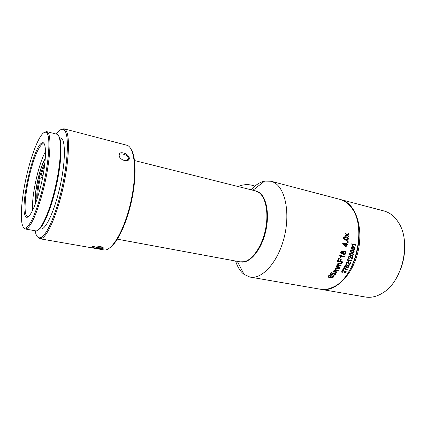 <?xml version="1.0" encoding="UTF-8"?>
<svg xmlns="http://www.w3.org/2000/svg" width="426" height="426" viewBox="0 0 426 426"><rect width="100%" height="100%" fill="white"/><g stroke="black" fill="none" stroke-linecap="round" stroke-linejoin="round"><path stroke-width="0.64" d="M404.535 251.665C404.088 257.437 402.879 263.044 400.903 268.481M340.315 199.485L344.181 200.87C357.015 206.812 363.676 230.61 357.536 253.603C351.53 276.639 334.596 292.225 321.097 289.361L320.869 289.318M321.619 289.451L365.023 296.954C370.924 298.03 376.909 296.64 382.979 292.784C402.708 281.187 411.457 241.558 398.491 222.521C394.62 216.408 389.79 212.558 384.002 210.971L340.901 199.634M347.909 273.087C356.653 260.27 360.875 240.743 358.207 225.46C360.875 240.743 356.653 260.27 347.909 273.087M35.433 203.713C34.873 197.116 35.928 188.249 38.596 177.099L39.325 178.403L40.188 178.76C38.494 185.885 37.68 191.924 37.754 196.876M36.934 199.432C36.428 194.347 37.222 187.339 39.325 178.403M45.294 158.76C43.303 162.093 41.381 167.019 39.533 173.547L40.273 174.825C41.764 169.66 43.292 165.81 44.863 163.275M42.989 175.592L40.273 174.825M44.538 165.938C43.356 168.345 42.222 171.422 41.141 175.182M40.188 178.76L42.275 179.218M41.492 177.578L42.318 179.011M264.679 201.003C270.995 215.604 264.44 245.797 252.629 256.473M117.352 239.178L239.982 261.841L244.252 261.724C252.57 259.839 261.75 246.59 265.297 230.429C268.881 214.273 266.159 198.276 259.439 192.909L255.472 190.891M35.246 204.208C33.697 194.325 39.788 166.566 45.332 158.238M45.523 151.502C38.526 163.69 31.343 196.407 32.6 210.412M40.049 174.442L39.123 178.041M250.371 277.134L320.123 289.19C324.287 289.973 328.606 289.275 333.073 287.103C356.104 277.667 367.627 225.46 350.774 206.908C348.537 204.091 346.024 201.993 343.223 200.619L339.943 199.384L271.048 181.258L273.961 182.419C285.298 188.122 290.473 213.149 284.067 237.862C277.773 262.613 261.889 279.712 249.908 277.054L244.05 274.392C240.339 271.495 237.522 267.043 235.599 261.031M251.084 189.788C255.435 185.001 259.956 182.104 264.647 181.087L271.048 181.258M346.381 234.737L345.087 235.301L345.039 236.089L346.892 235.237L348.734 237.037L348.782 236.276L347.371 234.966L348.862 234.327L348.878 233.539L346.886 234.492L345.182 232.782L345.161 233.549L346.381 234.737M347.371 234.966L348.596 236.169L348.569 236.872M343.66 237.277L343.628 238.991L344.426 239.747L347.999 240.221L348.436 238.145L347.627 237.383C346.231 236.542 344.906 236.505 343.66 237.277M347.504 242L347.456 242.346L348.17 242.506L348.271 241.776L347.557 241.617L347.504 242M352.478 244.604L355.603 245.259L355.683 244.748L351.631 243.848L352.403 245.605L352.882 245.706L352.478 244.604M342.69 243.613L345.577 246.718L346.152 246.846L346.578 244.593L347.797 244.865L347.909 244.22L346.684 243.954L346.796 243.241L346.221 243.113L346.109 243.826L342.781 243.086L342.69 243.613M351.216 247.085L351.051 248.443L351.631 249.034L354.485 249.386L355.002 247.74L354.416 247.144C353.356 246.484 352.286 246.468 351.216 247.085M350.529 250.291L350.305 251.633L350.87 252.219L353.729 252.565L354.325 250.935L353.756 250.344C352.712 249.695 351.636 249.679 350.529 250.291M349.703 253.459L349.427 254.78L349.97 255.355L352.845 255.701L353.505 254.093L352.957 253.513C351.929 252.874 350.843 252.858 349.703 253.459M350.316 256.931L351.386 258.891L352.014 259.29L352.904 256.692L352.43 256.59L351.775 258.523L350.587 256.431C349.235 255.749 348.511 256.282 348.42 258.034L349.155 258.598L349.384 258.113L348.862 257.778L349.224 256.681L350.263 256.867M340.656 256.244L344.645 257.027L344.852 256.42L339.692 255.339L340.342 257.426L340.954 257.554L340.656 256.244M348.255 260.307L351.397 260.914L351.578 260.44L347.515 259.604L347.978 261.223L348.457 261.324L348.255 260.307M341.343 259.152L340.736 259.029L339.815 261.266L338.217 260.941L339.282 258.348L338.67 258.22L337.339 261.442L342.477 262.48L342.749 261.862L340.422 261.388L341.343 259.152M349.251 265.025L349.57 265.148L350.667 262.704L350.188 262.608L349.384 264.424L348.362 262.475C347.041 261.777 346.258 262.267 346.013 263.944L346.721 264.482L346.988 264.029L346.482 263.705L346.929 262.672L348.021 262.917L349.251 265.025M336.886 266.692L336.359 266.591L336.098 267.07L339.81 267.8L340.108 267.267L337.195 266.287L337.717 265.441L340.827 265.915L341.104 265.366L338.276 264.615L338.51 263.609L341.78 263.987L342.041 263.433L338.425 262.996C337.61 263.609 337.44 264.216 337.914 264.823C336.833 265.19 336.476 265.792 336.828 266.628M346.572 266.245L348.399 265.989L348.473 266.623L347.153 267.65C348.532 267.533 349.091 266.884 348.841 265.702L346.934 265.361L346.088 266.804L345.092 266.399L345.805 264.967L345.326 264.871L344.437 266.649L346.338 267.406L346.572 266.245M343.99 267.496L342.744 269.701L343.223 269.791L344.171 268.13L344.895 268.944L347.009 270.009L347.254 269.583L343.99 267.496M335.113 269.807C334.027 270.116 333.617 270.654 333.888 271.415L333.143 271.836L336.854 272.544L337.184 272.065L334.298 271.133L334.879 270.372L337.994 270.835L338.308 270.34L335.48 269.605L335.789 268.7L339.069 269.083L339.368 268.577L335.736 268.135L335.049 269.733M344.783 272.954L345.097 273.066L346.455 270.941L345.976 270.851L344.98 272.432L344.187 270.776C342.919 270.047 342.057 270.441 341.593 271.958L342.259 272.438L342.579 272.044L342.094 271.756L342.648 270.856L343.734 271.085L344.783 272.954M335.129 274.253L333.292 275.271C335.086 275.201 335.896 274.546 335.72 273.295L333.297 272.88L332.024 274.36L330.794 273.902L331.886 272.427L331.279 272.315L329.916 274.147L332.28 274.994L332.727 273.796C333.574 273.114 334.383 273.066 335.161 273.646L335.129 274.248M328.142 276.943C329.058 277.667 330.406 277.933 332.168 277.731C333.366 277.363 333.851 276.836 333.617 276.149L331.188 275.707L329.905 276.799L330.102 277.246L328.654 276.495L330.374 275.287C328.813 275.334 328.057 275.867 328.095 276.873M343.99 251.287L345.284 251.356C346.311 252.219 346.269 253.209 345.145 254.327L343.436 254.386L342.882 253.316L342.296 253.8L341.221 253.71C340.395 252.953 340.459 252.091 341.407 251.127L342.797 251.042L343.297 251.894L343.99 251.287M240.413 261.915C249.034 264.019 260.467 251.473 265.19 233.379C270.004 215.322 266.729 196.658 258.667 192.11L255.829 190.981M342.589 250.951L342.68 251.771M342.243 253.198L342.067 253.736M349.938 256.628L349.038 256.564L348.676 257.661L348.985 257.932M346.892 235.237L345.055 235.903M348.862 234.327L347.185 234.854M348.702 233.624L348.676 234.22M346.886 234.492L345.182 232.857M344.245 238.89L344.432 237.447L347.744 238.171L347.648 239.689L344.469 239.071M347.403 237.942L344.245 237.341L344.059 238.784M347.51 237.319L348.25 238.038L347.818 240.115C346.87 240.45 345.71 240.307 344.341 239.694M348.17 242.506L347.467 242.282M348.069 241.734L347.978 242.394M355.603 245.259L352.259 244.449L352.696 245.6L352.382 245.53M355.481 244.705L355.412 245.147M343.686 243.96L345.997 244.471L343.5 243.848L345.518 245.988L343.5 243.848M345.997 244.471L345.699 246.095M347.797 244.865L346.386 244.481L345.987 246.745L345.502 246.638M347.712 244.178L347.611 244.753M346.684 243.954L346.615 243.203M351.557 248.358L351.828 247.213L354.437 247.762L354.24 248.97L351.706 248.486M354.155 247.575L351.636 247.101L351.365 248.246M354.299 247.08L354.815 247.628L354.299 249.274L351.551 248.981M350.816 251.553L351.136 250.419L353.788 250.989L353.5 252.155L350.955 251.67M353.479 250.776L350.949 250.307L350.63 251.436M353.649 250.286L354.134 250.823L353.543 252.453L350.774 252.16M350.071 254.812L349.757 254.583L350.124 253.47L352.669 253.939M349.943 254.7L350.31 253.587L352.936 254.12L352.627 255.291L349.757 254.583M352.861 253.459L353.319 253.981L352.659 255.584L349.868 255.291M350.247 256.175L351.567 258.385M349.155 258.598L348.697 258.374M349.176 258.05L348.979 258.486M352.014 259.29L351.615 259.109M352.701 256.649L351.833 259.178M344.645 257.027L340.443 256.069L340.779 257.442L340.337 257.352M344.639 256.372L344.453 256.905M351.365 260.398L351.205 260.792L348.047 260.142L348.276 261.207L347.967 261.143M342.477 262.48L337.371 261.367M342.536 261.82L342.307 262.368M340.422 261.388L341.141 259.109M338.217 260.941L339.085 258.305M348.021 262.208L349.198 264.306M346.721 264.482L346.247 264.248M346.775 263.96L346.546 264.365M347.675 262.629L346.743 262.554L346.295 263.587L346.583 263.838M349.57 265.148L349.16 264.961M350.454 262.661L349.395 265.036M339.81 267.8L336.13 267.006M339.911 267.224L339.666 267.704M340.827 265.915L337.53 265.318L337.025 266.17L337.451 266.644M340.88 265.323L340.64 265.792M341.78 263.987L338.707 263.359L338.047 264.424L338.335 264.679M341.865 263.396L341.615 263.88M348.457 265.371L348.66 265.584C348.963 266.628 348.473 267.283 347.195 267.549M345.092 266.399L345.587 264.924M346.338 267.406L344.458 266.612M346.615 267.011L346.162 267.288M348.148 265.803C347.153 265.366 346.535 265.622 346.285 266.57L346.429 266.889M343.223 269.791L342.786 269.626M344.171 268.13L343.047 269.679M347.009 270.009L345.284 269.243M347.036 269.525L346.823 269.892M344.256 267.544L345.64 268.854M336.854 272.544L333.185 271.772M336.982 272.022L336.71 272.448M337.994 270.835L334.698 270.244L334.133 271.016L334.474 271.421M338.074 270.292L337.813 270.712M339.069 269.083L335.997 268.465L335.267 269.429L335.528 269.663M339.181 268.545L338.91 268.976M344.187 270.776L344.799 272.31M342.259 272.438L341.764 272.193M342.355 271.98L342.089 272.32M343.441 270.845L342.467 270.734L341.913 271.634L342.163 271.852M345.097 273.066L344.661 272.864M346.231 270.899L344.922 272.949M335.368 272.997L335.576 273.22C335.768 274.328 335.028 274.983 333.356 275.175M330.794 273.902L331.662 272.384M332.28 274.994L329.953 274.099M332.685 274.589L332.115 274.877M334.895 273.417C333.675 272.89 332.828 273.125 332.355 274.131L332.509 274.472M332.781 276.218L331.146 275.979L330.331 276.905L330.581 277.129M331.838 277.395L330.507 277.028L331.322 276.101L333.025 276.421L332.509 277.235L331.838 277.395M330.134 275.271L328.478 276.373L328.845 276.793M333.302 275.872L333.467 276.059C333.659 276.724 333.169 277.241 331.998 277.608L328.276 277.081M344.815 251.883C343.558 251.665 343.031 252.171 343.244 253.39L344.645 253.901L345.364 252.304L345.049 251.984C343.883 251.649 343.345 252.149 343.436 253.475L343.777 253.805M341.343 253.044L341.641 251.681L342.531 251.654L342.792 251.915L342.44 253.108L341.093 252.778L341.444 251.601L342.339 251.58M341.258 253.731L342.882 253.316M345.06 251.265L345.156 251.313C346.109 252.213 346.045 253.193 344.959 254.253L343.494 254.418M343.047 251.239L343.297 251.894M131.432 149.824C136.096 157.673 136.363 178.92 131.512 201.067C126.687 223.213 117.571 242.453 110.046 247.66M39.884 238.762L103.646 249.881C111.628 252.048 124.626 230.184 130.947 201.328C137.358 172.493 134.834 146.901 126.751 145.213L126.629 145.181M60.801 129.626L63.937 128.785L65.402 129.749C70.913 134.414 68.799 168.392 60.247 199.027C54.283 221.046 46.413 236.936 41.386 238.555L39.671 238.725L37.323 236.68M96.02 248.182C92.256 247.533 91.377 246.92 93.39 246.35C96.611 245.429 104.162 246.958 103.278 248.241C102.261 248.88 99.838 248.859 96.02 248.182L96.361 247.352C99.072 247.852 101.063 247.959 102.341 247.671L102.645 247.447L103.284 248.23M124.525 160.613L122.358 159.691C117.379 156.677 118.071 151.688 123.173 152.929C128.338 153.898 131.703 159.521 127.257 160.634L124.525 160.613M35.14 230.759C36.119 236.254 37.983 238.544 40.726 237.639C45.667 236.015 53.404 220.327 59.278 198.623C67.691 168.43 69.811 134.935 64.422 130.303C62.292 128.157 59.603 129.419 56.338 134.089M60.662 138.013L60.748 138.035C65.663 138.951 65.726 160.842 60.172 185.874C54.677 210.918 45.454 230.487 40.672 228.98L39.655 228.794M58.788 136.219C62.393 140.66 61.648 161.71 56.578 184.762C51.541 207.819 43.399 227.292 38.26 229.843M25.336 229.002L35.47 230.817C40.369 232.399 50.002 211.615 55.854 184.959C61.77 158.312 61.834 135.127 56.791 134.206L56.711 134.185M44.32 132.31L46.663 131.613L47.989 132.667C52.057 137.294 49.586 166.859 42.344 193.484C36.663 213.783 31.481 225.508 26.801 228.666L25.177 228.97L23.457 227.383M39.74 189.969C34.756 208.964 28.233 220.631 25.635 216.472C19.213 209.304 33.1 146.368 41.839 143.056C47.334 139.195 46.541 165.006 39.74 189.969M41.381 193.079C48.495 166.896 50.96 137.806 46.988 133.221C42.504 126.879 32.11 150.453 26.146 177.834C20.033 205.183 19.468 231.254 26.13 227.745C30.715 224.608 35.8 213.053 41.381 193.079M44.421 144.355L43.638 143.844L42.467 144.004C38.649 146.81 34.666 155.905 30.518 171.279C25.485 190.209 23.414 211.951 26.604 215.875L27.583 216.584L28.601 216.461M125.345 160.762L126.469 160.671C128.045 160.171 128.689 159.313 128.412 158.094C127.571 154.111 118.066 152.066 119.291 156.209L119.754 157.354M93.102 246.42L96.361 247.352M254.828 186.173C249.503 184.037 243.874 184.144 237.937 186.492M127.986 158.914L128.412 159.02M134.536 160.559L255.632 190.928M237.314 261.346L244.05 274.392M252.922 190.252L264.647 181.087M63.937 128.785L126.751 145.213M59.619 137.747L60.748 138.035M46.663 131.613L56.791 134.206M27.583 216.584L28.281 216.717M43.638 143.844L44.24 143.988M26.13 227.745L26.801 228.666M46.988 133.221L47.989 132.667M40.726 237.639L41.386 238.555M64.422 130.303L65.402 129.749M128.412 158.094L127.193 160.426M102.341 247.671L102.394 247.218M127.129 160.671L126.575 160.65M42.467 144.004L41.839 143.056M26.604 215.875L25.635 216.472"/></g></svg>
